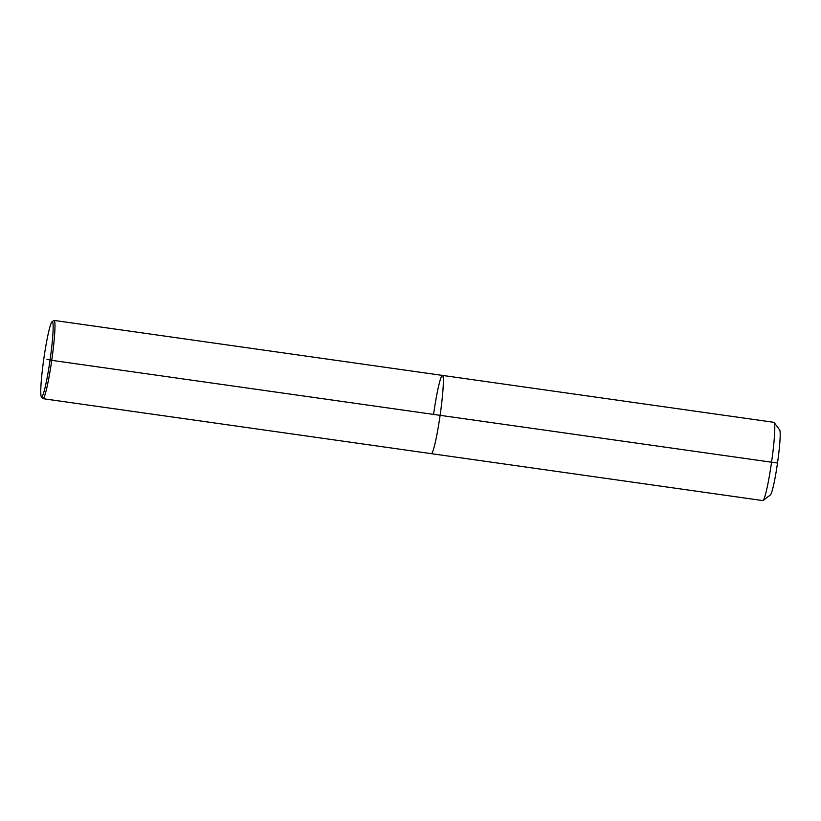 <?xml version="1.0" encoding="UTF-8"?>
<svg xmlns="http://www.w3.org/2000/svg" width="821" height="821" viewBox="0 0 821 821"><rect width="100%" height="100%" fill="white"/><g stroke="black" fill="none" stroke-linecap="round" stroke-linejoin="round"><path stroke-width="1.23" d="M41.389 396.717A37.94 3.171 -81.9 0 0 50.05 360.101A37.94 3.171 -81.9 0 0 51.99 321.853A37.94 3.171 -81.9 0 0 43.862 358.551A37.94 3.171 -81.9 0 0 41.389 396.717L42.723 398.503A39.521 3.305 -81.9 0 0 42.979 398.678L431.343 453.664A39.521 3.305 -81.9 0 0 440.107 415.334A39.521 3.305 -81.9 0 1 431.343 453.664L762.781 500.584A39.521 3.305 -81.9 0 0 763.078 500.482A39.521 3.305 -81.9 0 0 771.555 462.264A39.521 3.305 -81.9 0 0 774.121 422.497A39.521 3.305 -81.9 0 0 773.864 422.322L442.427 375.402A39.521 3.305 -81.9 0 0 433.662 413.722M42.979 398.678A39.521 3.305 -81.9 0 0 51.744 360.347L440.107 415.334A39.521 3.305 -81.9 0 0 442.427 375.402L54.053 320.416A39.521 3.305 -81.9 0 0 53.765 320.518L51.99 321.853M763.078 500.482L770.457 494.899A32.932 2.761 -81.9 0 0 777.508 463.044A32.932 2.761 -81.9 0 0 779.652 429.917L774.121 422.497M46.951 359.321L51.744 360.347A39.521 3.305 -81.9 0 0 54.053 320.416M777.508 463.044L440.107 415.334A39.521 3.305 -81.9 0 0 442.427 375.402"/></g></svg>
